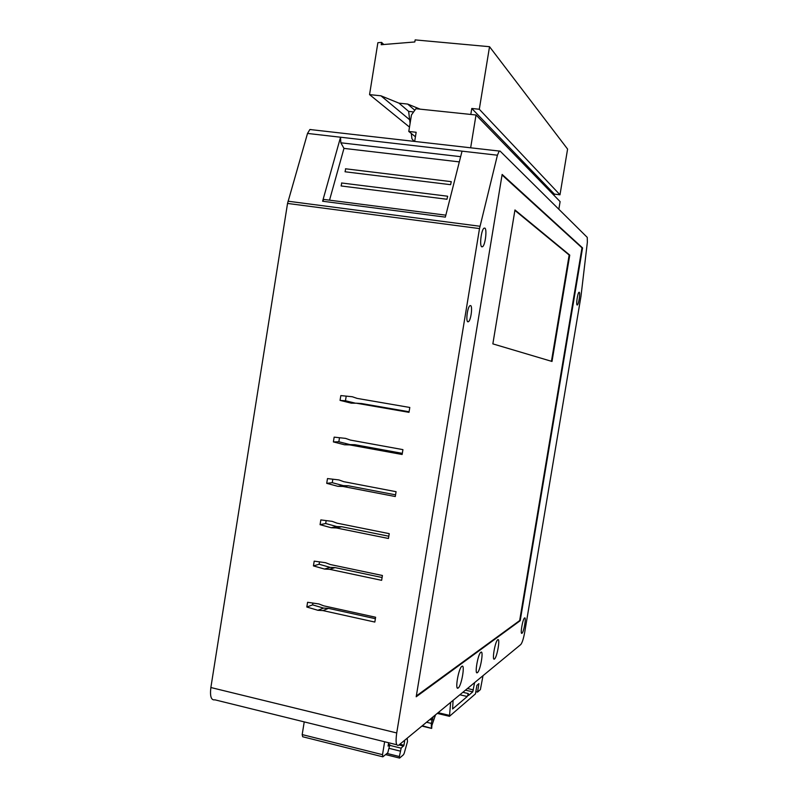 <?xml version="1.0" encoding="UTF-8"?>
<svg xmlns="http://www.w3.org/2000/svg" width="798" height="798" viewBox="0 0 798 798"><rect width="100%" height="100%" fill="white"/><g stroke="black" fill="none" stroke-linecap="round" stroke-linejoin="round"><path stroke-width="1.2" d="M481.763 246.821L482.6 246.712C485.294 245.066 487.209 229.206 484.845 228.098L483.977 228.198C481.264 229.834 479.359 245.924 481.763 246.821M577.124 304.986L577.393 304.956C578.75 304.238 580.445 292.696 579.258 292.248L578.979 292.277C577.622 292.986 575.927 304.637 577.124 304.986M467.887 321.823L468.516 321.664C470.98 320.178 472.775 306.033 470.561 305.574L469.902 305.714C467.429 307.21 465.643 321.524 467.887 321.823M458.252 687.956C461.623 685.691 465.334 663.507 461.872 666.33L461.833 666.36C458.491 668.335 454.67 690.918 458.172 688.016L458.252 687.956M477.463 672.594C480.436 670.619 483.937 649.722 480.875 652.255L480.835 652.275C477.892 654.001 474.291 675.248 477.394 672.654L477.463 672.594M494.511 658.968C497.164 657.233 500.486 637.482 497.743 639.757L497.713 639.777C495.089 641.283 491.688 661.352 494.451 659.008L494.511 658.968M522.002 633.223C523.897 632.046 526.55 616.295 524.565 617.981L524.545 617.991C522.67 619.029 519.967 634.969 521.972 633.253L522.002 633.223M447.668 196.328L446.93 199.251L447.668 196.328M451.259 181.625L450.621 184.687L451.259 181.625M459.857 694.779L467.269 696.504L468.266 693.582L468.456 695.497L472.745 691.856L474.62 682.609M435.538 714.828L431.888 725.452L431.688 728.404L422.292 725.751M426.541 722.25L431.289 723.397L431.409 727.956M403.598 741.162L404.556 740.634L404.636 741.152L403.958 745.262L401.155 748.185L399.369 756.534L386.99 753.452M431.289 723.397L432.187 720.145L429.793 719.567M389.743 745.352L401.155 748.185M414.092 141.366L411.938 138.782L411.299 133.466M433.234 716.724L432.187 720.145M432.755 719.676L430.361 719.098M389.244 748.384L400.257 751.118M399.369 756.534L399.589 758.08L403.539 754.689L404.237 753.172L407.489 741.611L407.199 738.2M414.292 109.825L407.678 104.069L398.98 103.151L408.646 111.401L412.616 111.82M408.646 111.401L410.092 123.411M409.643 119.74L380.925 95.8L369.554 94.613L409.494 127.101M559.987 194.802L479.299 109.256L471.788 108.468L554.381 194.123L559.987 194.802L567.587 149.086L489.533 46.703L415.16 39.9L414.82 41.965L381.205 44.718L381.584 42.394L383.768 44.508M381.584 42.394L377.873 42.703L369.554 94.613M483.009 675.687L480.376 689.622L477.523 692.085L475.837 691.696M477.523 692.085L478.92 683.647L476.885 685.352L475.478 693.851L449.464 716.315L450.661 702.36M467.269 696.504L452.606 708.963L453.084 700.365M384.636 741.751L382.521 754.669L382.86 756.833L387.778 752.803L389.863 744.664L388.067 746.1L388.626 742.739M389.863 744.664L388.367 744.295M340.058 400.387L340.836 395.589L352.307 396.746L357.135 398.401L409.803 407.469L409.005 412.337L356.357 403.209L351.28 403.16L340.058 400.387L345.464 400.746L355.429 403.199M346.202 396.127L345.464 400.746M333.384 441.922L334.153 437.134L345.594 438.391L350.412 440.087L402.93 449.633L402.132 454.491L349.634 444.895L344.566 444.785L333.384 441.922L338.851 441.763L349.913 444.596L344.566 444.785M339.509 437.723L338.851 441.763M326.721 483.349L327.489 478.571L338.901 479.927L343.699 481.673L396.077 491.698L395.289 496.536L342.931 486.461L337.873 486.311L326.721 483.349L332.267 482.69L343.3 485.623L337.873 486.311M332.826 479.209L332.267 482.69M320.068 524.675L320.836 519.907L332.217 521.373L337.005 523.159L389.234 533.653L388.446 538.48L336.237 527.937L331.19 527.737L320.068 524.675L325.694 523.518L336.696 526.54L331.19 527.737M326.163 520.595L325.694 523.518M313.434 565.902L314.203 561.144L325.554 562.71L330.332 564.535L382.422 575.498L381.634 580.326L329.564 569.303L324.537 569.064L313.434 565.902L319.13 564.236L330.113 567.368L324.537 569.064M319.519 561.882L319.13 564.236M306.821 607.019L307.589 602.281L318.911 603.956L323.669 605.822L375.619 617.243L374.831 622.061L322.901 610.58L317.883 610.29L306.821 607.019L312.597 604.864L323.539 608.086L317.883 610.29M312.886 603.069L312.597 604.864M398.98 103.151L380.925 95.8M489.533 46.703L479.299 109.256M345.694 168.787L345.055 171.779L450.621 184.687M341.763 182.971L341.115 185.964L446.93 199.251M329.534 200.168L343.968 148.388L340.836 142.792L340.546 137.216L497.413 155.211L499.229 151.051L500.057 151.061L587.238 237.365L587.368 242.123L580.994 296.148L524.755 631.996C523.538 638.609 522.211 642.789 520.775 644.545L398.671 745.222C396.097 746.22 395.449 742.13 396.726 732.953L479.508 228.577L497.413 155.211M343.968 148.388L459.319 161.894M419.818 109.007L407.678 104.069M470.81 114.433L471.788 108.468M554.381 194.123L554.151 195.48M415.429 136.767L408.785 131.461L411.459 114.942L415.908 108.718L476.017 114.992L560.106 201.615L558.839 209.246M382.521 754.669L302.183 734.589L302.681 736.754L382.551 756.753M356.357 403.209L361.574 403.539L409.095 411.768M349.634 444.895L354.93 444.705L349.913 444.596M354.93 444.705L402.322 453.354M342.931 486.461L348.297 485.773L343.3 485.623M348.297 485.773L395.559 494.84M336.237 527.937L341.684 526.73L336.696 526.54M341.684 526.73L388.816 536.226M329.564 569.303L335.08 567.597L330.113 567.368M335.08 567.597L382.092 577.513M322.901 610.58L328.497 608.365L323.539 608.086M328.497 608.365L375.379 618.699M408.785 131.461L416.157 132.278L414.671 141.436M302.183 734.589L304.228 721.891M396.726 732.953L210.862 687.527L287.539 203.44L307.519 133.436L340.546 137.216L322.611 201.236L445.344 217.126L462.042 151.151M322.611 201.236L323.818 199.43L324.636 199.54M470.65 147.8L476.017 114.992M307.519 133.436L309.873 129.515L311.12 129.575M210.862 687.527C209.824 696.375 211.171 700.474 214.921 699.826L396.776 744.753M514.89 210.393L569.164 255.031L551.438 361.285M582.56 247.899L502.142 174.433L416.197 696.774L520.206 620.694L582.56 247.899L581.991 247.829L519.658 620.575L416.337 695.956M492.855 343.878L552.007 361.454L569.752 255.111L514.959 209.954L492.855 343.878M569.164 255.031L569.752 255.111M502.052 174.971L581.991 247.829M520.206 620.694L519.658 620.575M403.958 745.262L399.868 744.245M399.02 744.943L403.648 746.09M404.636 741.152L404.097 741.023M449.274 715.337L438.132 712.684M473.404 689.891L467.458 688.514M465.453 690.17L472.745 691.856M340.836 142.792L460.646 156.677M479.977 226.263L288.028 201.216M287.539 203.44L479.508 228.577M482.6 246.712L481.483 246.562M467.518 321.514L468.516 321.664M462.87 692.295L468.306 693.552M421.903 726.08L431.499 728.394M437.264 713.412L449.324 716.285M385.604 754.589L399.389 758.03M345.474 168.787L451.079 181.625M341.554 182.971L447.389 196.188M445.833 215.171L323.818 199.43M499.229 151.051L309.873 129.515M493.792 658.859L494.451 659.008M476.606 672.475L477.394 672.654M457.224 687.796L458.172 688.016"/></g></svg>
